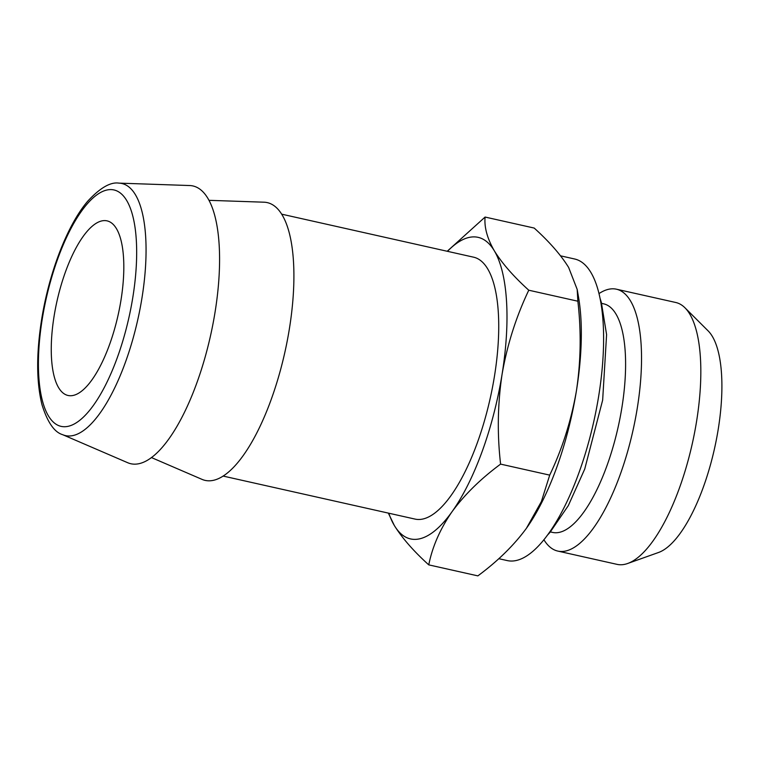 <?xml version="1.0" encoding="UTF-8"?>
<svg xmlns="http://www.w3.org/2000/svg" width="759" height="759" viewBox="0 0 759 759"><rect width="100%" height="100%" fill="white"/><g stroke="black" fill="none" stroke-linecap="round" stroke-linejoin="round"><path stroke-width="1.14" d="M560.588 255.84L574.734 259.018A154.513 54.117 102.6 0 1 598.699 395.999A154.513 54.117 102.6 0 1 507.145 560.559L498.767 558.681M447.478 251.324A154.513 54.117 102.6 0 1 494.318 250.802C487.212 238.411 484.138 227.159 485.096 217.055L534.194 228.061C549.402 241.808 560.892 254.948 568.643 267.462L577.191 289.454L578.595 297.585A154.513 54.117 102.6 0 1 576.394 390.999A154.513 54.117 102.6 0 1 527.097 527.334A154.513 54.117 102.6 0 1 526.395 528.33C513.805 545.427 497.629 561.271 477.866 575.872L428.759 564.867C432.412 546.613 440.182 528.871 452.07 511.67A154.513 54.117 102.6 0 1 394.31 525.456C402.099 538.008 413.579 551.138 428.759 564.867M281.75 214.18L473.663 257.197A134.182 47.001 102.6 0 1 494.47 376.16A134.182 47.001 102.6 0 1 414.964 519.071L223.051 476.054M209.038 200.329L264.047 202.198A142.312 49.847 102.6 0 1 289.388 328.78A142.312 49.847 102.6 0 1 201.932 479.337L151.383 457.544M215.063 312.12A142.312 49.847 102.6 0 1 127.597 462.677L62.58 434.651A129.163 45.236 102.6 0 0 141.961 298.012A129.163 45.236 102.6 0 0 118.954 183.128L189.722 185.538A142.312 49.847 102.6 0 1 215.063 312.12M120.975 300.184A89.458 31.328 -77.4 0 0 107.104 220.878A89.458 31.328 -77.4 0 0 54.098 316.152A89.458 31.328 -77.4 0 0 67.978 395.458A89.458 31.328 -77.4 0 0 120.975 300.184M599.031 293.572A134.182 47.001 102.6 0 1 616.46 289.207L675.757 302.49A134.182 47.001 102.6 0 1 684.969 307.803L708.147 330.896A116.288 40.73 102.6 0 1 718.204 429.395A116.288 40.73 102.6 0 1 658.48 552.505L627.655 563.491A134.182 47.001 102.6 0 1 617.058 564.364L557.77 551.072A134.182 47.001 102.6 0 1 543.871 539.687M684.969 307.803A134.182 47.001 102.6 0 1 696.563 421.454A134.182 47.001 102.6 0 1 627.655 563.491M616.46 289.207A134.182 47.001 102.6 0 1 637.275 408.162A134.182 47.001 102.6 0 1 557.77 551.072M601.631 303.382L603.718 303.847A117.104 41.014 102.6 0 1 621.877 407.668A117.104 41.014 102.6 0 1 552.495 532.391L550.408 531.926M577.191 289.454L577.865 301.219C581.347 331.55 580.853 361.483 576.394 390.999C571.195 420.733 562.296 448.778 549.706 475.125L541.357 501.614L526.395 528.33M388.342 513.103L394.31 525.456A154.513 54.117 102.6 0 1 388.779 513.198M485.096 217.055L447.203 251.267M502.069 374.339C507.154 344.966 516.054 316.92 528.767 290.213C513.558 276.456 502.079 263.326 494.318 250.802A154.513 54.117 102.6 0 1 502.069 374.339A154.513 54.117 102.6 0 1 452.07 511.67C464.65 494.564 480.827 478.72 500.598 464.119C497.126 434.167 497.61 404.243 502.069 374.339M549.706 475.125L500.598 464.119M577.865 301.219L528.767 290.213M132.825 297.348A121.155 42.438 102.6 0 1 68.414 426.254A121.155 42.438 102.6 0 1 42.257 318.979A121.155 42.438 102.6 0 1 106.668 190.073A121.155 42.438 102.6 0 1 132.825 297.348M118.954 183.128C110.51 181.818 100.122 187.824 87.769 201.154C67.466 224.749 49.126 272.453 41.66 319.34C36.242 353.609 36.366 382.1 42.011 404.813C47.485 422.27 54.344 432.222 62.58 434.651M600.17 298.676L601.337 302.367L606.593 334.605L602.655 400.107L584.724 469.071L568.301 505.646L549.981 532.41L547.068 535.56"/></g></svg>
